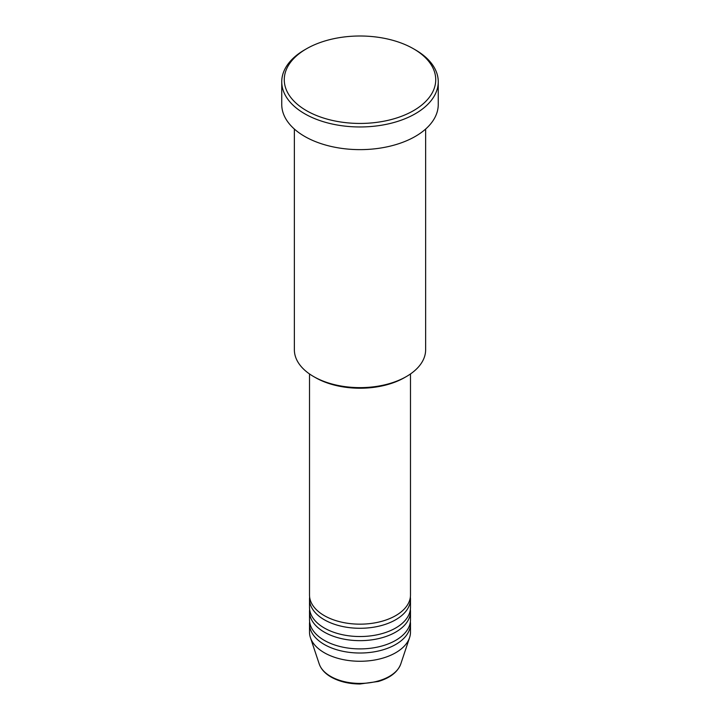 <?xml version="1.0" encoding="UTF-8"?>
<svg xmlns="http://www.w3.org/2000/svg" width="720" height="720" viewBox="0 0 720 720"><rect width="100%" height="100%" fill="white"/><g stroke="black" fill="none" stroke-linecap="round" stroke-linejoin="round"><path stroke-width="1.08" d="M309.51 373.95L309.51 595.017A50.49 29.151 0 0 0 324.297 615.627A50.49 29.151 0 0 0 379.323 621.945A50.49 29.151 0 0 0 410.49 595.017L410.49 373.95M309.636 597.078A50.49 29.151 0 0 0 309.51 599.139A50.49 29.151 0 0 0 324.297 619.749A50.49 29.151 0 0 0 379.323 626.067A50.49 29.151 0 0 0 410.49 599.139A50.49 29.151 0 0 0 410.364 597.078M309.51 599.139L309.51 607.383A50.49 29.151 0 0 0 324.297 627.993A50.49 29.151 0 0 0 379.323 634.311A50.49 29.151 0 0 0 410.49 607.383L410.49 599.139M309.636 609.444A50.49 29.151 0 0 0 309.51 611.505A50.49 29.151 0 0 0 324.297 632.115A50.49 29.151 0 0 0 379.323 638.433A50.49 29.151 0 0 0 410.49 611.505A50.49 29.151 0 0 0 410.364 609.444M309.51 611.505L309.51 619.749A50.49 29.151 0 0 0 324.297 640.359A50.49 29.151 0 0 0 379.323 646.677A50.49 29.151 0 0 0 410.49 619.749L410.49 611.505M309.636 621.81A50.49 29.151 0 0 0 309.51 623.871A50.49 29.151 0 0 0 324.297 644.481A50.49 29.151 0 0 0 379.323 650.799A50.49 29.151 0 0 0 410.49 623.871A50.49 29.151 0 0 0 410.364 621.81M406.413 376.533L404.622 377.559A63.108 36.432 180 0 1 315.378 377.559L313.587 376.533A65.637 37.89 0 0 0 406.413 376.533A65.637 37.89 0 0 0 425.637 349.74L425.637 129.06M306.45 110.637A75.735 43.722 0 0 0 413.55 110.637A75.735 43.722 0 0 0 413.55 48.807L415.332 49.833A78.255 45.18 180 0 1 438.255 81.783A78.255 45.18 180 0 1 389.943 123.525A78.255 45.18 180 0 1 304.668 113.733A78.255 45.18 180 0 1 281.745 81.783A78.255 45.18 180 0 1 304.668 49.833L306.45 48.807A75.735 43.722 0 0 0 306.45 110.637M281.745 81.783L281.745 104.454A78.255 45.18 0 0 0 304.668 136.404A78.255 45.18 0 0 0 389.943 146.196A78.255 45.18 0 0 0 438.255 104.454L438.255 81.783M309.51 623.871L309.51 632.115A50.49 29.151 0 0 0 310.428 637.641A50.49 29.151 0 0 0 324.297 652.725A50.49 29.151 0 0 0 374.796 659.988A50.49 29.151 0 0 0 409.572 637.641A50.49 29.151 0 0 0 410.49 632.115L410.49 623.871M415.332 49.833L413.55 48.807A75.735 43.722 0 0 0 306.45 48.807M294.363 129.06L294.363 349.74A65.637 37.89 0 0 0 313.587 376.533L315.378 377.559M330.642 676.395A41.517 23.967 0 0 0 372.168 682.362A41.517 23.967 0 0 0 400.77 663.984C397.665 672.066 390.204 677.889 378.396 681.453L359.919 684C348.813 683.91 339.21 681.588 331.101 677.052C325.026 673.533 321.066 669.186 319.23 663.984A41.517 23.967 0 0 0 330.642 676.395M400.77 663.984L409.572 637.641M319.23 663.984L310.428 637.641"/></g></svg>

